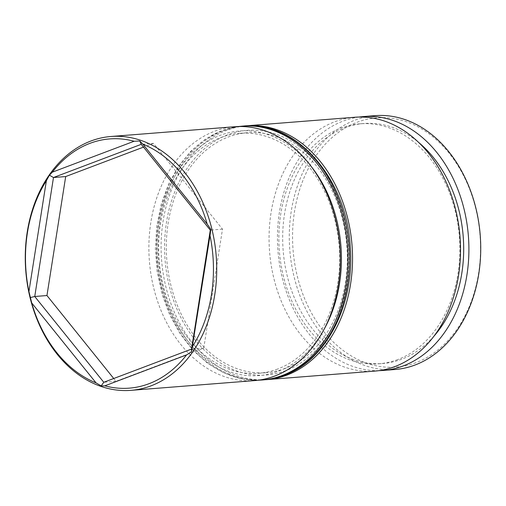 <?xml version="1.0" encoding="UTF-8"?>
<svg xmlns="http://www.w3.org/2000/svg" width="506" height="506" viewBox="0 0 506 506"><rect width="100%" height="100%" fill="white"/><g stroke="black" fill="none" stroke-linecap="round" stroke-linejoin="round"><path stroke-width="0.38" stroke-dasharray="2.53 1.9" d="M397.792 359.551A120.371 90.296 85.5 0 1 378.836 363.82A120.371 90.296 85.5 0 1 280.887 263.734A120.371 90.296 85.5 0 1 340.936 128.088A120.371 90.296 85.5 0 1 359.899 123.818A120.371 90.296 85.5 0 1 457.848 223.899A120.371 90.296 85.5 0 1 397.792 359.551M354.776 117.253A127.316 95.501 -94.5 0 0 334.719 121.769A127.316 95.501 -94.5 0 0 271.203 265.245A127.316 95.501 -94.5 0 0 374.801 371.1M277.611 369.032A120.371 90.296 85.5 0 1 258.655 373.301A120.371 90.296 85.5 0 1 160.706 273.221A120.371 90.296 85.5 0 1 220.755 137.569A120.371 90.296 85.5 0 1 239.717 133.299A120.371 90.296 85.5 0 1 337.666 233.386A120.371 90.296 85.5 0 1 277.611 369.032M234.594 126.74A127.316 95.501 -94.5 0 0 214.538 131.25A127.316 95.501 -94.5 0 0 151.022 274.726A127.316 95.501 -94.5 0 0 254.619 380.588M416.052 362.65A125.001 93.768 85.5 0 1 297.3 276.219A125.001 93.768 85.5 0 1 357.015 122.281A125.001 93.768 85.5 0 1 475.773 208.712A125.001 93.768 85.5 0 1 416.052 362.65M374.997 115.659A127.316 95.501 -94.5 0 0 354.94 120.175A127.316 95.501 -94.5 0 0 291.424 263.651A127.316 95.501 -94.5 0 0 395.022 369.507M285.245 368.431A120.371 90.296 85.5 0 1 266.282 372.701A120.371 90.296 85.5 0 1 168.334 272.614A120.371 90.296 85.5 0 1 228.389 136.968A120.371 90.296 85.5 0 1 247.345 132.698A120.371 90.296 85.5 0 1 345.294 232.779A120.371 90.296 85.5 0 1 285.245 368.431M265.315 379.728A127.316 95.501 85.5 0 1 163.071 272.766A127.316 95.501 85.5 0 1 226.751 130.289A127.316 95.501 85.5 0 1 245.29 125.912M433.927 336.224A120.371 90.296 85.5 0 1 401.606 359.247A120.371 90.296 85.5 0 1 382.65 363.517A120.371 90.296 85.5 0 1 284.701 263.436A120.371 90.296 85.5 0 1 344.757 127.784A120.371 90.296 85.5 0 1 363.713 123.515A120.371 90.296 85.5 0 1 418.639 142.433M378.988 370.651A127.316 95.501 85.5 0 1 279.173 261.817A127.316 95.501 85.5 0 1 343.112 121.105A127.316 95.501 85.5 0 1 358.982 117.05M113.73 378.507L115.988 381.309L203.76 348.109L222.501 229.129L153.47 143.35L141.256 144.318M153.47 143.35L143.514 147.119M222.501 229.129L210.294 230.097M203.76 348.109L191.553 349.077M115.988 381.309L103.774 382.277M311.146 166.385A122.686 92.029 -94.5 0 0 220.211 135.342A122.686 92.029 -94.5 0 0 161.604 286.428A122.686 92.029 -94.5 0 0 278.161 371.259A122.686 92.029 -94.5 0 0 324.011 329.425M262.253 379.987A127.316 95.501 85.5 0 1 158.65 274.125A127.316 95.501 85.5 0 1 222.172 130.649A127.316 95.501 85.5 0 1 242.222 126.139M285.789 370.658A122.686 92.029 85.5 0 1 169.232 285.827A122.686 92.029 85.5 0 1 227.839 134.741A122.686 92.029 85.5 0 1 344.396 219.572A122.686 92.029 85.5 0 1 285.789 370.658M243.747 126.013A127.316 95.501 -94.5 0 0 223.696 130.529A127.316 95.501 -94.5 0 0 160.174 274.005A127.316 95.501 -94.5 0 0 263.778 379.861M258.655 373.301L266.282 372.701M378.836 363.82L382.65 363.517M359.899 123.818L363.713 123.515M239.717 133.299L247.345 132.698M238.389 126.538L221.628 130.769L205.607 139.005L191.123 150.933L178.631 166.164L168.536 184.203L161.155 204.475L156.715 226.321L155.361 249.034L157.145 271.88L161.99 294.112L169.757 315.023L180.187 333.916L192.957 350.196L207.656 363.333L223.816 372.903L240.919 378.583L258.402 380.189"/><path stroke-width="0.76" d="M266.833 379.62L374.801 371.1A127.316 95.501 -94.5 0 0 394.857 366.591A127.316 95.501 -94.5 0 0 458.373 223.114A127.316 95.501 -94.5 0 0 354.776 117.253L246.801 125.773A127.316 95.501 85.5 0 1 350.399 231.634A127.316 95.501 85.5 0 1 286.883 375.11A127.316 95.501 85.5 0 1 266.833 379.62A127.316 95.501 85.5 0 1 265.315 379.728M131.003 390.341L254.619 380.588A127.316 95.501 -94.5 0 0 274.676 376.072A127.316 95.501 -94.5 0 0 338.191 232.596A127.316 95.501 -94.5 0 0 234.594 126.74L110.978 136.493A127.316 95.501 85.5 0 1 214.576 242.349A127.316 95.501 85.5 0 1 151.06 385.825A127.316 95.501 85.5 0 1 131.003 390.341A127.316 95.501 85.5 0 1 27.406 284.48A127.316 95.501 85.5 0 1 90.922 141.003A127.316 95.501 85.5 0 1 110.978 136.493M89.948 143.35A125.001 93.768 -94.5 0 0 52.346 172.166L134.109 141.244A125.001 93.768 -94.5 0 0 89.948 143.35M104.824 385.831A125.001 93.768 -94.5 0 0 148.985 383.719A125.001 93.768 -94.5 0 0 186.587 354.902L104.824 385.831L101.187 385.901L96.045 382.884L31.739 302.986A125.001 93.768 -94.5 0 0 96.045 382.884M31.739 302.986L28.924 291.519L46.381 180.693A125.001 93.768 -94.5 0 0 28.924 291.519M46.381 180.693L49.43 175.184L52.346 172.166M383.194 370.443L395.022 369.507A127.316 95.501 -94.5 0 0 415.078 364.997A127.316 95.501 -94.5 0 0 478.594 221.52A127.316 95.501 -94.5 0 0 374.997 115.659L363.169 116.595A127.316 95.501 85.5 0 1 466.766 222.45A127.316 95.501 85.5 0 1 403.25 365.927A127.316 95.501 85.5 0 1 383.194 370.443A127.316 95.501 85.5 0 1 378.988 370.651M192.552 346.382A125.001 93.768 -94.5 0 0 210.009 235.556L191.515 351.733L186.587 354.902M207.188 224.088A125.001 93.768 -94.5 0 0 142.888 144.185L207.188 224.088L210.806 229.288L210.009 235.556M358.982 117.05A127.316 95.501 85.5 0 1 363.169 116.595M418.639 142.433A120.371 90.296 85.5 0 1 433.927 336.224M245.29 125.912A127.316 95.501 85.5 0 1 246.801 125.773M134.109 141.244L139.764 141.016L142.888 144.185M143.514 147.119L65.691 176.556L53.484 177.517L34.743 296.497L103.774 382.277L191.553 349.077L210.294 230.097L141.256 144.318L53.484 177.517L49.43 175.184M65.691 176.556L46.95 295.536L34.743 296.497L30.145 297.623M46.95 295.536L113.73 378.507M103.774 382.277L101.187 385.901M139.764 141.016L141.256 144.318M191.553 349.077L191.515 351.733M210.806 229.288L210.294 230.097M282.304 375.471A127.316 95.501 85.5 0 1 262.253 379.987L263.778 379.861A127.316 95.501 -94.5 0 0 283.828 375.351A127.316 95.501 -94.5 0 0 347.35 231.874A127.316 95.501 -94.5 0 0 243.747 126.013L242.222 126.139A127.316 95.501 85.5 0 1 345.826 231.995A127.316 95.501 85.5 0 1 282.304 375.471M324.011 329.425A122.686 92.029 -94.5 0 0 311.146 166.385M258.402 380.189L262.253 379.987M243.747 126.013C295.7 120.15 346.755 178.302 350.228 246.713C355.035 304.125 326.332 360.405 284.372 375.231C277.674 377.761 270.805 379.304 263.778 379.861M238.389 126.538L242.222 126.139"/></g></svg>
